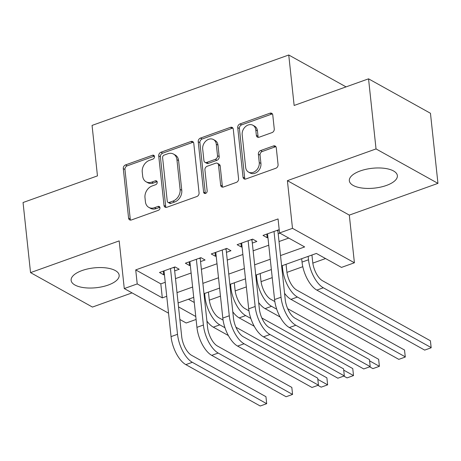 <?xml version="1.0" encoding="UTF-8"?>
<svg xmlns="http://www.w3.org/2000/svg" width="461" height="461" viewBox="0 0 461 461"><rect width="100%" height="100%" fill="white"/><g stroke="black" fill="none" stroke-linecap="round" stroke-linejoin="round"><path stroke-width="0.69" d="M154.504 156.544A2.126 1.671 -60.9 0 0 153.761 155.317A2.126 1.671 -60.9 0 0 152.516 155.253L125.53 164.917A3.037 2.386 -60.9 0 0 123.283 168.576L128.579 218.116A3.037 2.386 -60.9 0 0 129.639 219.862A3.037 2.386 -60.9 0 0 131.414 219.96L158.4 210.297A2.126 1.671 -60.9 0 0 159.973 207.732A2.126 1.671 -60.9 0 0 159.229 206.511A2.126 1.671 -60.9 0 0 157.99 206.447L154.498 207.698A9.727 7.641 -60.9 0 1 148.828 207.387A9.727 7.641 -60.9 0 1 145.428 201.797L144.984 197.671A9.727 7.641 -60.9 0 1 152.17 185.95L155.668 184.7A2.126 1.671 -60.9 0 0 157.236 182.135A2.126 1.671 -60.9 0 0 156.492 180.914A2.126 1.671 -60.9 0 0 155.253 180.85L151.761 182.101A9.727 7.641 -60.9 0 1 146.091 181.79A9.727 7.641 -60.9 0 1 142.691 176.2L142.247 172.074A9.727 7.641 -60.9 0 1 149.439 160.353L152.931 159.103A2.126 1.671 -60.9 0 0 154.504 156.544M154.412 156.118A2.126 1.671 -60.9 0 0 154.193 156.181L127.201 165.845A3.037 2.386 -60.9 0 0 124.954 169.51L130.25 219.05A3.037 2.386 -60.9 0 0 130.601 220.11M159.881 207.312A2.126 1.671 -60.9 0 0 159.662 207.375L156.17 208.626L154.498 207.698M157.143 181.715A2.126 1.671 -60.9 0 0 156.93 181.778L153.432 183.029L151.761 182.101M360.3 170.933A24.151 9.975 173.9 0 0 349.334 180.764A24.151 9.975 173.9 0 0 362.329 188.076A24.151 9.975 173.9 0 0 386.404 185.455A24.151 9.975 173.9 0 0 397.365 175.629A24.151 9.975 173.9 0 0 384.37 168.311A24.151 9.975 173.9 0 0 360.3 170.933M82.087 270.538A24.151 9.975 173.9 0 0 71.127 280.369A24.151 9.975 173.9 0 0 84.121 287.681A24.151 9.975 173.9 0 0 108.191 285.059A24.151 9.975 173.9 0 0 119.157 275.234A24.151 9.975 173.9 0 0 106.163 267.916A24.151 9.975 173.9 0 0 82.087 270.538M272.019 132.612A3.037 2.386 -60.9 0 0 274.26 128.953L272.779 115.054A3.037 2.386 -60.9 0 0 271.713 113.308A3.037 2.386 -60.9 0 0 269.944 113.21L239.968 123.946A3.037 2.386 -60.9 0 0 237.72 127.605L243.016 177.145A3.037 2.386 -60.9 0 0 244.076 178.891A3.037 2.386 -60.9 0 0 245.851 178.989L275.828 168.259A3.037 2.386 -60.9 0 0 278.069 164.594L276.277 147.808A3.037 2.386 -60.9 0 0 275.217 146.062A3.037 2.386 -60.9 0 0 273.442 145.964L260.615 150.557A3.037 2.386 -60.9 0 0 258.367 154.216L259.261 162.543A8.131 6.391 -60.9 0 1 255.953 170.708A8.131 6.391 -60.9 0 1 248.514 172.08A8.131 6.391 -60.9 0 1 245.667 167.412L242.181 134.796A8.131 6.391 -60.9 0 1 245.488 126.631A8.131 6.391 -60.9 0 1 252.928 125.259A8.131 6.391 -60.9 0 1 255.774 129.927L256.356 135.367A3.037 2.386 -60.9 0 0 257.417 137.113A3.037 2.386 -60.9 0 0 259.186 137.205L272.019 132.612M368.546 78.831L430.459 113.273L437.95 183.369L376.038 148.926L368.546 78.831L294.141 105.465L288.747 54.997L92.062 125.415L97.455 175.883L23.05 202.523L30.541 272.624L119.18 240.89L124.274 288.557L137.217 283.924L135.718 269.904L278.058 218.94L279.556 232.961L292.493 228.333L354.405 262.776L341.468 267.409L316.367 253.441L281.625 265.882M376.038 148.926L287.399 180.66L292.493 228.333M193.776 143.336A3.037 2.386 -60.9 0 0 192.71 141.59A3.037 2.386 -60.9 0 0 190.94 141.498L160.964 152.228A3.037 2.386 -60.9 0 0 158.717 155.887L164.012 205.433A3.037 2.386 -60.9 0 0 165.078 207.179A3.037 2.386 -60.9 0 0 166.847 207.271L196.824 196.542A3.037 2.386 -60.9 0 0 199.071 192.882L193.776 143.336M200.466 138.087L230.442 127.351A3.037 2.386 -60.9 0 1 232.211 127.449A3.037 2.386 -60.9 0 1 233.278 129.195L238.573 178.735A3.037 2.386 -60.9 0 1 236.326 182.4L223.499 186.993A3.037 2.386 -60.9 0 1 221.724 186.895A3.037 2.386 -60.9 0 1 220.663 185.149L218.514 165.055A3.037 2.386 -60.9 0 0 217.454 163.309A3.037 2.386 -60.9 0 0 215.679 163.217L207.168 166.26A3.037 2.386 -60.9 0 0 204.926 169.925L207.162 190.842A2.126 1.671 -60.9 0 1 206.292 192.98A2.126 1.671 -60.9 0 1 204.35 193.338A2.126 1.671 -60.9 0 1 203.601 192.116L198.218 141.746A3.037 2.386 -60.9 0 1 200.466 138.087L202.137 139.015L232.114 128.285L230.442 127.351M30.541 272.624L92.454 307.066L132.059 292.885M174.673 270.872L179.202 269.253L175.019 266.925L159.494 272.486L163.678 274.808L164.416 274.549M200.558 261.606L205.082 259.987L200.904 257.659L185.374 263.219L189.557 265.548L190.295 265.282M226.437 252.34L230.967 250.721L226.783 248.393L211.253 253.953L215.437 256.281L216.174 256.016M252.317 243.074L256.846 241.455L252.663 239.126L237.133 244.687L241.316 247.015L242.054 246.75M135.718 269.904L160.814 283.867L165.245 282.282M175.503 278.611L191.125 273.016M201.382 269.345L217.004 263.75M227.261 260.079L242.884 254.484M253.141 250.813L268.763 245.217M279.02 241.547L288.736 238.072M279.262 230.264L278.542 229.86L263.012 235.421L267.196 237.749L267.933 237.484M278.196 233.808L279.948 233.185M209.3 300.169L220.467 296.169M235.185 290.903L246.347 286.903M261.064 281.636L272.226 277.637M286.944 272.37L302.802 266.694M312.823 263.104L325.547 258.552M188.451 299.241L194.271 302.479M346.061 86.881L288.747 54.997M287.399 180.66L349.311 215.108L437.95 183.369M349.311 215.108L354.405 262.776M196.086 319.456L186.186 323L179.871 319.485M280.519 255.567L304.652 246.929L279.556 232.961M137.217 283.924L162.312 297.887L166.744 296.302M177.001 292.631L192.623 287.036M202.88 283.365L218.502 277.77M228.76 274.099L244.382 268.504M254.639 264.833L270.261 259.238M168.547 313.186L124.274 288.557M178.528 306.905L195.769 316.5M271.362 269.552L255.74 275.148M245.483 278.819L229.86 284.414M219.603 288.085L203.981 293.68M193.724 297.351L178.102 302.946M160.814 283.867L162.312 297.887M163.678 274.808L163.28 271.126M189.557 265.548L189.166 261.86M215.437 256.281L215.045 252.593M241.316 247.015L240.924 243.327M267.196 237.749L266.804 234.067M146.091 181.79L147.768 182.723A9.727 7.641 -60.9 0 0 153.432 183.029M148.828 207.387L150.499 208.32A9.727 7.641 -60.9 0 0 156.17 208.626M193.424 142.282A3.037 2.386 -60.9 0 0 192.612 142.426L162.641 153.161A3.037 2.386 -60.9 0 0 160.393 156.821L165.689 206.361A3.037 2.386 -60.9 0 0 166.035 207.421M164.174 155.08A2.126 1.671 -60.9 0 0 162.6 157.645L167.245 201.129A2.126 1.671 -60.9 0 0 167.988 202.35A2.126 1.671 -60.9 0 0 169.233 202.419L172.915 201.1A9.727 7.641 -60.9 0 0 180.101 189.385L176.926 159.662A9.727 7.641 -60.9 0 0 173.526 154.072A9.727 7.641 -60.9 0 0 167.856 153.761L164.174 155.08M167.988 202.35L169.665 203.284A2.126 1.671 -60.9 0 0 170.904 203.353L169.233 202.419M173.526 154.072L175.197 155A9.727 7.641 -60.9 0 1 178.597 160.589L181.772 190.312A9.727 7.641 -60.9 0 1 174.586 202.033L170.904 203.353M232.926 128.141A3.037 2.386 -60.9 0 0 232.114 128.285M217.454 163.309L219.125 164.243A3.037 2.386 -60.9 0 1 220.185 165.989L222.335 186.083A3.037 2.386 -60.9 0 0 222.686 187.137M202.137 139.015A3.037 2.386 -60.9 0 0 199.895 142.68L205.278 193.044A2.126 1.671 -60.9 0 0 205.37 193.47M216.284 144.207A8.131 6.391 -60.9 0 0 213.443 139.539A8.131 6.391 -60.9 0 0 206.004 140.91A8.131 6.391 -60.9 0 0 202.696 149.076L203.923 160.566A3.037 2.386 -60.9 0 0 204.989 162.312A3.037 2.386 -60.9 0 0 206.759 162.41L215.27 159.362A3.037 2.386 -60.9 0 0 217.517 155.703L216.284 144.207L217.961 145.14A8.131 6.391 -60.9 0 0 215.114 140.467L213.443 139.539M204.989 162.312L206.661 163.246A3.037 2.386 -60.9 0 0 208.43 163.338L206.759 162.41M217.961 145.14L219.188 156.631A3.037 2.386 -60.9 0 1 216.941 160.295L208.43 163.338M252.928 125.259L254.605 126.187A8.131 6.391 -60.9 0 1 257.445 130.861L258.027 136.295A3.037 2.386 -60.9 0 0 258.379 137.355M248.514 172.08L250.185 173.013A8.131 6.391 -60.9 0 0 257.624 171.642A8.131 6.391 -60.9 0 0 260.932 163.476L259.261 162.543M275.926 146.748A3.037 2.386 -60.9 0 0 275.119 146.892L262.286 151.49A3.037 2.386 -60.9 0 0 260.044 155.15L260.932 163.476M272.428 113.994A3.037 2.386 -60.9 0 0 271.615 114.144L241.639 124.873A3.037 2.386 -60.9 0 0 239.397 128.538L244.687 178.079A3.037 2.386 -60.9 0 0 245.039 179.133M208.418 292.09L209.173 299.166A15.484 7.128 70.3 0 0 219.038 317.836L223.072 320.084M224.968 327.731L219.788 324.849A23.223 10.689 -109.7 0 1 204.989 296.838L204.632 293.45M235.951 327.247L326.884 377.836L327.633 384.843L317.848 379.403M326.884 377.836L327.633 384.843L321.161 387.159L317.911 385.35M228.362 335.533L213.322 327.166A23.223 10.689 -109.7 0 1 206.914 321.087M185.846 364.628L192.318 362.311L266.694 403.686L260.223 406.003L185.846 364.628A23.223 10.689 -109.7 0 1 171.048 336.616L164.024 270.861M192.318 362.311A23.223 10.689 -109.7 0 1 177.52 334.3L170.495 268.544M174.604 267.075L174.373 268.054L181.703 336.628A15.484 7.128 70.3 0 0 191.569 355.298L265.945 396.679L266.694 403.686L265.945 396.679M174.373 268.054L173.394 267.507M234.297 282.824L235.058 289.9A15.484 7.128 70.3 0 0 244.918 308.57L248.952 310.818M250.847 318.465L245.667 315.583A23.223 10.689 -109.7 0 1 230.875 287.572L230.512 284.183M261.831 317.981L352.763 368.57L353.512 375.577L343.727 370.137M352.763 368.57L353.512 375.577L347.047 377.893L343.791 376.084M254.242 326.267L239.201 317.9A23.223 10.689 -109.7 0 1 232.793 311.82M260.177 273.557L260.938 280.634A15.484 7.128 70.3 0 0 270.797 299.31L274.837 301.552M276.727 309.198L271.546 306.317A23.223 10.689 -109.7 0 1 256.754 278.306L256.391 274.917M287.71 308.714L378.642 359.303L379.391 366.311L369.607 360.871M378.642 359.303L379.391 366.311L372.926 368.627L369.67 366.823M280.121 317.001L265.081 308.634A23.223 10.689 -109.7 0 1 258.673 302.554M286.056 264.291L286.817 271.368A15.484 7.128 70.3 0 0 296.682 290.044L404.522 350.037L405.282 356.849L297.431 297.051A23.223 10.689 -109.7 0 1 282.633 269.04L282.27 265.651M404.522 350.037L405.271 357.05L398.805 359.367L290.96 299.368A23.223 10.689 -109.7 0 1 284.552 293.288M311.941 255.025L312.696 262.102A15.484 7.128 70.3 0 0 322.562 280.778L430.407 340.771L431.162 347.582L323.311 287.785A23.223 10.689 -109.7 0 1 308.513 259.774L308.15 256.385M430.407 340.771L431.156 347.784L424.685 350.101L316.84 290.102A23.223 10.689 -109.7 0 1 302.041 262.09L301.678 258.702M211.726 355.362L218.197 353.045L292.574 394.426L286.102 396.737L211.726 355.362A23.223 10.689 -109.7 0 1 196.928 327.35L189.903 261.594M218.197 353.045A23.223 10.689 -109.7 0 1 203.399 325.034L196.374 259.278M200.483 257.808L200.253 258.788L207.583 327.362A15.484 7.128 70.3 0 0 217.448 346.032L291.825 387.413L292.574 394.426L291.825 387.413M200.253 258.788L199.273 258.241M237.605 346.096L244.076 343.779L318.453 385.16L311.988 387.476L237.605 346.096A23.223 10.689 -109.7 0 1 222.807 318.084L215.783 252.328M244.076 343.779A23.223 10.689 -109.7 0 1 229.278 315.768L222.254 250.012M226.363 248.542L226.132 249.522L233.462 318.096A15.484 7.128 70.3 0 0 243.327 336.772L317.704 378.147L318.453 385.16L317.704 378.147M226.132 249.522L225.152 248.975M263.485 336.83L269.956 334.513L344.332 375.894L337.867 378.21L263.485 336.83A23.223 10.689 -109.7 0 1 248.686 308.818L241.662 243.062M269.956 334.513A23.223 10.689 -109.7 0 1 255.158 306.502L248.133 240.751M252.242 239.276L252.011 240.256L259.341 308.83A15.484 7.128 70.3 0 0 269.207 327.506L343.583 368.881L344.332 375.894L343.583 368.881M252.011 240.256L251.032 239.708M289.364 327.564L295.835 325.247L370.212 366.628L363.746 368.944L289.364 327.564A23.223 10.689 -109.7 0 1 274.572 299.552L267.541 233.802M295.835 325.247A23.223 10.689 -109.7 0 1 281.037 297.236L274.013 231.485M278.121 230.01L277.891 230.99L285.221 299.564A15.484 7.128 70.3 0 0 295.086 318.24L369.463 359.615L370.212 366.628L369.463 359.615M277.891 230.99L276.911 230.442M154.193 156.181L152.516 155.253M159.662 207.375L157.99 206.447M156.93 181.778L155.253 180.85M130.25 219.05L128.579 218.116M124.954 169.51L123.283 168.576M127.201 165.845L125.53 164.917M165.689 206.361L164.012 205.433M160.393 156.821L158.717 155.887M162.641 153.161L160.964 152.228M192.612 142.426L190.94 141.498M174.586 202.033L172.915 201.1M181.772 190.312L180.101 189.385M178.597 160.589L176.926 159.662M222.335 186.083L220.663 185.149M220.185 165.989L218.514 165.055M205.278 193.044L203.601 192.116M199.895 142.68L198.218 141.746M216.941 160.295L215.27 159.362M219.188 156.631L217.517 155.703M258.027 136.295L256.356 135.367M257.445 130.861L255.774 129.927M260.044 155.15L258.367 154.216M262.286 151.49L260.615 150.557M275.119 146.892L273.442 145.964M244.687 178.079L243.016 177.145M239.397 128.538L237.72 127.605M241.639 124.873L239.968 123.946M271.615 114.144L269.944 113.21M204.344 297.068L204.989 296.838M213.322 327.166L219.788 324.849M171.048 336.616L177.52 334.3M230.223 287.802L230.875 287.572M239.201 317.9L245.667 315.583M256.103 278.536L256.754 278.306M265.081 308.634L271.546 306.317M281.982 269.27L282.633 269.04M290.96 299.368L297.431 297.051M302.041 262.09L308.513 259.774M316.84 290.102L323.311 287.785M196.928 327.35L203.399 325.034M222.807 318.084L229.278 315.768M248.686 308.818L255.158 306.502M274.572 299.552L281.037 297.236"/></g></svg>
